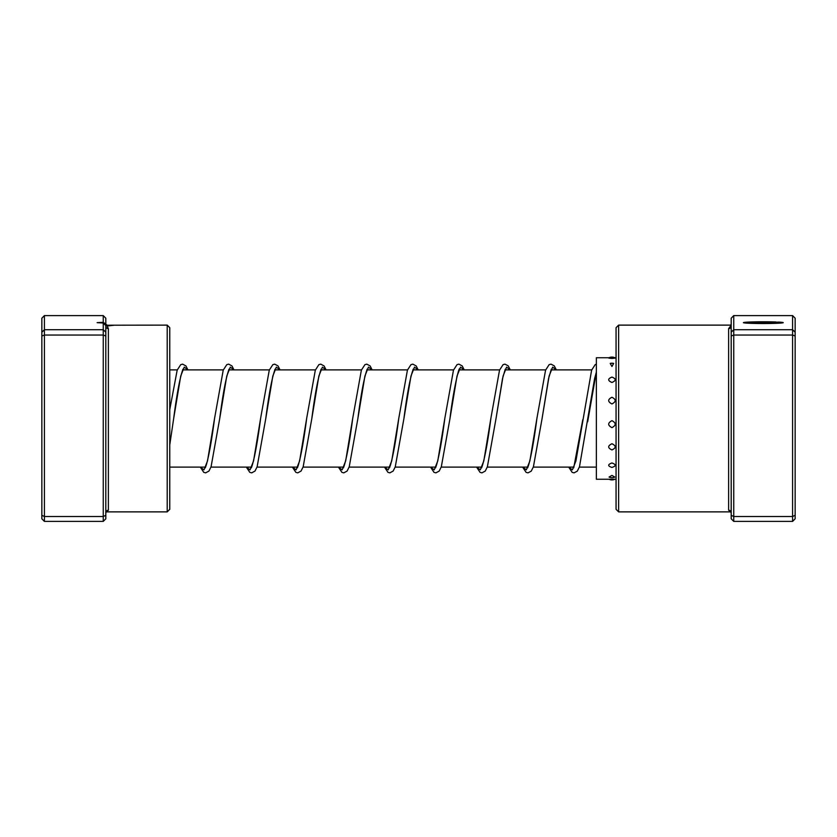 <?xml version="1.0" encoding="UTF-8"?>
<svg xmlns="http://www.w3.org/2000/svg" width="837" height="837" viewBox="0 0 837 837"><rect width="100%" height="100%" fill="white"/><g stroke="black" fill="none" stroke-linecap="round" stroke-linejoin="round"><path stroke-width="1.26" d="M167.212 511.878L167.212 325.122L169.765 327.675L169.765 509.325L167.212 511.878L106.466 511.878L105.807 512.757A2.563 2.511 180 0 1 108.371 510.235L105.807 511.794M103.254 322.287L103.254 315.601L105.807 318.206L105.807 324.829L107.188 325.227L103.254 322.287L97.113 322.653L103.254 323.019L105.807 325.593L105.807 332.216L103.254 329.705L103.254 323.019M107.188 325.227L114.512 325.206L107.188 325.98L108.371 328.638L108.371 510.235M167.212 325.122L114.512 325.206M105.807 332.216L105.807 518.794L103.254 521.399L44.413 521.399L44.413 516.502L41.85 515.33L41.85 318.206L44.413 315.601L44.413 516.502L103.254 516.502L103.254 335.041L44.413 335.041L41.85 335.982M103.254 315.601L44.413 315.601M105.807 335.982L103.254 335.041L103.254 329.705L44.413 329.705L41.85 332.216M103.254 521.399L103.254 516.502L105.807 515.33M44.413 521.399L41.85 518.794L41.85 515.33M105.807 325.593L107.188 325.98M105.807 326.168A2.563 2.459 180 0 0 108.371 328.638M611.941 475.426L609.064 477.048A6.654 6.654 0 0 0 614.818 477.048L611.941 475.426M611.941 462.966C607.61 464.545 607.61 466.031 611.941 467.433C616.262 466.021 616.262 464.535 611.941 462.966M611.941 443.736C607.61 445.849 607.61 447.91 611.941 449.919C616.262 447.91 616.262 445.839 611.941 443.736M611.941 420.655C607.61 422.999 607.61 425.322 611.941 427.634C616.262 425.311 616.262 422.988 611.941 420.655M611.941 397.261C607.61 399.458 607.61 401.687 611.941 403.947C616.262 401.676 616.262 399.448 611.941 397.261M611.941 377.089C607.61 378.816 607.61 380.615 611.941 382.478C616.262 380.605 616.262 378.816 611.941 377.089M613.657 363.436A6.654 6.654 0 0 0 611.941 363.206L610.225 363.436L611.941 366.501L613.657 363.436L611.941 363.227A6.654 6.654 0 0 0 610.225 363.436M611.941 357.776C607.61 357.88 607.61 358.1 611.941 358.424C616.262 358.1 616.262 357.88 611.941 357.776L616.063 357.744M609.054 357.744L596.373 357.744L596.373 479.256L616.063 479.256M731.193 332.216L733.746 329.705L792.587 329.705L792.587 315.601L733.746 315.601L733.746 521.399L731.193 518.794L731.193 326.168A2.563 2.459 -0 0 1 728.629 328.638L731.193 325.206L730.534 325.122L618.627 325.122L618.627 511.878L730.534 511.878L731.193 512.757A2.563 2.511 0 0 0 728.629 510.235L728.629 328.638M750.402 323.312A15.955 0.701 180 0 1 747.389 322.904L747.389 322.653A15.955 0.701 0 0 0 760.299 323.333A15.955 0.701 0 0 0 778.138 322.915L755.372 322.737L783.191 322.737A19.942 0.868 180 0 1 762.35 323.521A19.942 0.868 180 0 1 743.402 322.653A19.942 0.868 180 0 1 754.796 321.868A19.942 0.868 180 0 1 775.962 321.973L773.126 322.099A15.955 0.701 0 0 0 756.324 322.025A15.955 0.701 0 0 0 747.389 322.653M761.346 322.569L778.138 322.391A15.955 0.701 0 0 0 775.951 322.224L778.787 322.099A19.942 0.868 180 0 1 783.191 322.569L761.346 322.391M759.358 322.548L756.125 322.433M618.627 511.878L616.063 509.325L616.063 327.675L618.627 325.122M733.746 521.399L792.587 521.399L792.587 329.705L795.15 332.216L795.15 518.794L792.587 521.399M731.193 515.33L733.746 516.502L792.587 516.502L795.15 515.33M731.193 335.982L733.746 335.041L792.587 335.041L795.15 335.982M731.193 326.168L731.193 318.206L733.746 315.601M792.587 315.601L795.15 318.206L795.15 332.216M731.193 511.794L728.629 510.235M781.685 322.569A19.942 0.868 0 0 0 778.787 322.36L778.787 322.099M778.787 322.36L778.096 322.391M750.402 322.245A19.942 0.868 0 0 0 743.612 322.779M781.685 322.998L778.138 322.998M776.286 323.312A15.955 0.701 180 0 0 778.138 323.166L778.138 322.915M200.451 467.109L203.987 469.881L207.513 460.936L214.586 418.27C211.834 439.415 209.124 454.805 206.467 464.43L205.337 467.778M246.496 467.109L250.033 469.881L253.569 460.936L260.631 418.259C257.838 439.812 255.086 455.318 252.387 464.807L251.393 467.778M292.552 467.109L296.089 469.881L299.615 460.925L306.687 418.259C303.894 439.802 301.142 455.318 298.443 464.807L297.438 467.778M338.598 467.109L342.134 469.871L345.671 460.925L352.733 418.249C349.939 439.802 347.188 455.318 344.488 464.807L343.494 467.778M384.654 467.109L388.19 469.871L391.716 460.925L398.789 418.249C395.995 439.802 393.244 455.318 390.544 464.807L389.54 467.778M430.699 467.109L434.236 469.871L437.772 460.925L444.845 418.238C442.082 439.404 439.383 454.805 436.715 464.441L435.596 467.778M476.755 467.109L480.292 469.871L483.817 460.925L490.89 418.238C488.097 439.802 485.345 455.318 482.635 464.807L481.641 467.778M522.801 467.109L526.337 469.871L529.873 460.925L536.936 418.238C534.184 439.404 531.474 454.805 528.817 464.441L527.687 467.778M568.857 467.109L572.382 469.871L575.919 460.925L591.613 370.184L595.18 364.65L596.373 364.2M182.885 369.222L182.466 370.655C179.62 379.182 176.68 395.19 173.646 418.678L180.719 376.054L184.245 367.119L187.781 369.891M228.94 369.222L228.522 370.655C225.666 379.182 222.726 395.19 219.702 418.678L226.764 376.054L230.301 367.119L233.826 369.891M274.986 369.222L274.651 370.477C271.784 378.837 268.813 394.907 265.748 418.678L272.81 376.054L276.346 367.119L279.882 369.891M321.042 369.222L320.697 370.477C317.83 378.837 314.869 394.907 311.803 418.667L318.866 376.054L322.402 367.119L325.928 369.891M367.087 369.222L366.742 370.477C363.886 378.837 360.914 394.897 357.859 418.667L364.911 376.043L368.447 367.119L371.973 369.891M413.143 369.222L412.798 370.477C409.931 378.837 406.97 394.897 403.905 418.657L410.967 376.043L414.493 367.119L418.029 369.891M459.189 369.222L459.68 369.012C459.136 365.654 453.194 390.942 449.961 418.646L457.012 376.043L460.549 367.119L464.075 369.891M505.245 369.222L502.524 378.554L496.006 418.646L503.068 376.043L506.594 367.119L510.131 369.891M551.29 369.222L548.57 378.554L542.062 418.646L549.114 376.043L552.65 367.119L556.176 369.891M587.658 421.817L596.373 371.764M596.373 467.109L579.361 467.109M573.805 467.109L533.315 467.109M527.76 467.109L487.26 467.109M481.704 467.109L441.214 467.109M435.658 467.109L395.158 467.109M389.603 467.109L349.113 467.109M343.557 467.109L303.057 467.109M297.501 467.109L257.011 467.109M251.456 467.109L210.955 467.109M205.41 467.109L169.765 467.109M591.717 369.891L551.227 369.891M545.672 369.891L505.171 369.891M499.616 369.891L459.126 369.891M453.57 369.891L413.07 369.891M407.525 369.891L367.024 369.891M361.469 369.891L320.969 369.891M315.423 369.891L274.923 369.891M269.368 369.891L228.878 369.891M223.322 369.891L182.822 369.891M177.266 369.891L169.765 369.891M105.807 324.243L106.372 325.101M609.054 479.256A6.654 6.654 0 0 0 614.818 479.256M615.237 357.954A6.654 6.654 0 0 0 608.645 357.954M731.193 324.243L730.534 325.122M582.793 419.64L573.743 467.778M596.373 372.109L594.615 378.554L579.476 466.795L577.279 471.158L574.036 472.863L572.163 472.35L568.7 467.109M169.765 444.897L173.646 418.678M169.765 409.596L177.172 370.174L180.729 364.65L182.602 364.137L185.919 365.926L187.938 369.891M200.294 467.109L203.757 472.35L205.63 472.863L208.947 471.074L211.07 466.784L219.702 418.678M214.586 418.27L223.217 370.174L226.785 364.65L228.658 364.137L231.964 365.926L233.983 369.891M246.34 467.109L249.803 472.35L251.686 472.863L254.992 471.074L257.126 466.795L265.748 418.678M260.631 418.259L269.263 370.174L272.831 364.65L274.703 364.137L278.02 365.926L280.039 369.891M292.395 467.109L295.859 472.35L297.731 472.863L301.048 471.074L303.172 466.795L311.803 418.667M306.687 418.259L315.319 370.174L318.876 364.65L320.759 364.137L324.065 365.926L326.085 369.891M338.441 467.109L341.904 472.35L343.777 472.863L347.093 471.074L349.228 466.795L357.859 418.667M352.733 418.249L361.364 370.174L364.932 364.65L366.805 364.137L370.121 365.926L372.141 369.891M384.497 467.109L387.96 472.35L389.833 472.863L393.149 471.074L395.273 466.795L403.905 418.657M398.789 418.249L407.42 370.174L410.977 364.65L412.85 364.137L416.167 365.926L418.186 369.891M430.542 467.109L434.005 472.35L435.878 472.863L439.195 471.074L441.319 466.795L449.961 418.646M444.845 418.238L453.466 370.174L457.033 364.65L458.906 364.137L462.223 365.926L464.232 369.891M476.598 467.109L480.061 472.35L481.934 472.863L485.251 471.074L487.375 466.795L496.006 418.646M490.89 418.238L499.522 370.184L503.079 364.65L504.952 364.137L508.205 365.842L510.288 369.891M522.644 467.109L526.107 472.35L527.98 472.863L531.233 471.158L533.42 466.795L542.062 418.646M536.936 418.238L545.567 370.184L549.135 364.65L551.008 364.137L554.251 365.842L556.333 369.891"/></g></svg>
